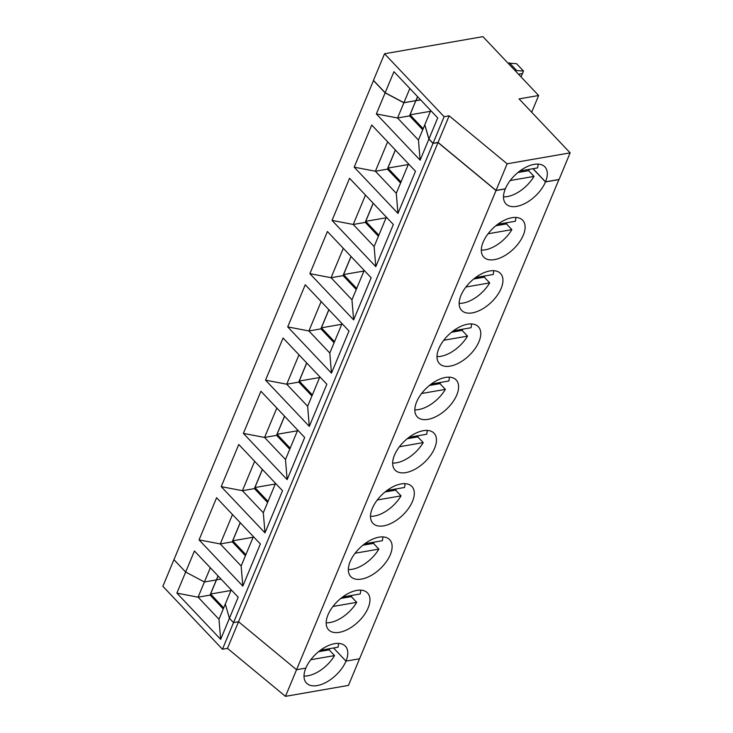 <?xml version="1.0" encoding="UTF-8"?>
<svg xmlns="http://www.w3.org/2000/svg" width="733" height="733" viewBox="0 0 733 733"><rect width="100%" height="100%" fill="white"/><g stroke="black" fill="none" stroke-linecap="round" stroke-linejoin="round"><path stroke-width="1.1" d="M218.031 575.909L216.363 579.913L204.415 581.984L198.093 597.184L218.984 619.257L225.306 604.056L229.429 618.285L233.525 622.619L238.546 621.74L296.544 669.724L305.826 668.111A26.809 14.559 -43.4 0 0 306.44 683.055A26.809 14.559 -43.4 0 0 326.625 682.075A26.809 14.559 -43.4 0 0 345.985 661.129L359.546 658.775L348.459 685.401L285.467 696.35L496.021 190.534L438.013 142.55L433.001 143.421L428.897 139.087L424.783 124.857L418.451 140.058L420.128 160.161L428.897 139.087M223.702 607.914L210.573 594.042L218.095 575.982M216.4 579.821L221.045 579.097L216.4 579.821M223.272 608.958L210.069 595.022M210.573 594.042L230.95 590.496M231.225 589.845L225.306 604.056L229.429 618.285L233.525 622.619L222.447 649.236L162.863 586.299L173.941 559.673L185.66 572.052L204.415 581.984L216.363 579.913L210.041 595.104L198.093 597.184L176.891 593.125L220.66 639.35L238.198 597.221L194.428 550.987L176.891 593.125M218.984 619.257L220.66 639.35M222.447 649.236L227.468 648.366L438.013 142.55M227.468 648.366L285.467 696.35M304.012 676.046A26.809 14.559 136.6 0 0 334.55 655.586L310.774 659.718M318.562 651.701L329.135 649.869L334.55 655.586M329.135 649.869A26.809 14.559 136.6 0 0 329.832 648.632M558.931 179.493L359.546 658.775L345.985 661.129L333.542 647.981L345.985 661.129A26.809 14.559 136.6 0 0 345.38 646.194A26.809 14.559 136.6 0 0 325.195 647.175A26.809 14.559 136.6 0 0 305.826 668.111L296.544 669.724L238.546 621.74L233.525 622.619L433.001 143.421M570.137 152.858L559.059 179.475L545.499 181.83A26.809 14.559 -43.4 0 0 544.894 166.886A26.809 14.559 -43.4 0 0 524.709 167.875A26.809 14.559 -43.4 0 0 505.339 188.812L496.058 190.424L438.059 142.44L433.038 143.32L444.125 116.694L449.146 115.823L507.144 163.807L570.137 152.858L519.065 98.909L538.645 95.501L482.928 36.65L384.541 53.756L444.125 116.694M438.059 142.44L449.146 115.823M496.058 190.424L507.144 163.807M518.478 74.207L522.464 73.511L523.49 71.046L516.527 63.689L507.96 63.093M523.49 71.046L514.923 70.45M509.435 62.836L516.399 70.194M433.038 143.32L428.942 138.986L424.819 124.757L430.738 110.546M415.913 100.522L420.559 99.798M409.839 88.482L403.929 102.684L415.877 100.604L417.544 96.609M403.929 102.684L385.173 92.752L373.454 80.373L384.541 53.756M545.499 181.83L533.056 168.682M538.645 95.501L531.682 112.231M428.942 138.986L437.711 117.912L393.942 71.687L385.173 92.752M415.978 100.586L417.608 96.683M538.031 164.091A26.809 14.559 -43.4 0 1 537.555 167.903L519.917 170.972M210.325 567.782L204.415 581.984L185.66 572.052L173.941 559.673L373.537 80.456M320.403 650.272L338.041 647.202A26.809 14.559 136.6 0 0 338.518 643.391M332.938 606.475L356.714 602.343L351.299 596.625L340.726 598.458M356.714 602.343A26.809 14.559 -43.4 0 1 326.176 622.803M368.149 607.886A26.809 14.559 -43.4 0 1 348.78 628.832A26.809 14.559 -43.4 0 1 328.604 629.812A26.809 14.559 -43.4 0 1 338.06 600.803A26.809 14.559 -43.4 0 1 367.545 592.951A26.809 14.559 -43.4 0 1 368.149 607.886M559.013 179.585L545.462 181.94A26.809 14.559 -43.4 0 1 526.092 202.876A26.809 14.559 -43.4 0 1 505.907 203.856A26.809 14.559 -43.4 0 1 505.303 188.922L496.021 190.534M390.313 554.643A26.809 14.559 -43.4 0 1 370.944 575.588A26.809 14.559 -43.4 0 1 350.768 576.569A26.809 14.559 -43.4 0 1 360.224 547.56A26.809 14.559 -43.4 0 1 389.709 539.708A26.809 14.559 -43.4 0 1 390.313 554.643M412.477 501.399A26.809 14.559 -43.4 0 1 393.108 522.345A26.809 14.559 -43.4 0 1 372.932 523.325A26.809 14.559 -43.4 0 1 382.388 494.317A26.809 14.559 -43.4 0 1 411.873 486.455A26.809 14.559 -43.4 0 1 412.477 501.399M434.642 448.156A26.809 14.559 -43.4 0 1 415.272 469.093A26.809 14.559 -43.4 0 1 395.087 470.082A26.809 14.559 -43.4 0 1 404.552 441.074A26.809 14.559 -43.4 0 1 434.037 433.212A26.809 14.559 -43.4 0 1 434.642 448.156M456.806 394.913A26.809 14.559 -43.4 0 1 437.436 415.849A26.809 14.559 -43.4 0 1 417.251 416.839A26.809 14.559 -43.4 0 1 426.716 387.83A26.809 14.559 -43.4 0 1 456.192 379.969A26.809 14.559 -43.4 0 1 456.806 394.913M478.97 341.67A26.809 14.559 -43.4 0 1 459.6 362.606A26.809 14.559 -43.4 0 1 439.415 363.595A26.809 14.559 -43.4 0 1 448.88 334.587A26.809 14.559 -43.4 0 1 478.356 326.726A26.809 14.559 -43.4 0 1 478.97 341.67M501.134 288.426A26.809 14.559 -43.4 0 1 481.764 309.363A26.809 14.559 -43.4 0 1 461.579 310.352A26.809 14.559 -43.4 0 1 471.044 281.344A26.809 14.559 -43.4 0 1 500.52 273.482A26.809 14.559 -43.4 0 1 501.134 288.426M523.298 235.183A26.809 14.559 -43.4 0 1 503.928 256.119A26.809 14.559 -43.4 0 1 483.743 257.1A26.809 14.559 -43.4 0 1 493.199 228.091A26.809 14.559 -43.4 0 1 522.684 220.239A26.809 14.559 -43.4 0 1 523.298 235.183M232.489 514.539L220.257 543.941L241.148 566.004L253.389 536.602M199.055 539.882L242.815 586.107L260.362 543.968L216.592 497.744L199.055 539.882L220.257 543.941L232.196 541.861L240.195 522.666M241.148 566.004L242.815 586.107M245.867 554.67L232.737 540.798L253.114 537.252M245.427 555.715L232.233 541.779M364.732 543.785L382.369 540.716A26.809 14.559 136.6 0 0 382.846 536.904M377.266 499.988L401.043 495.856L395.628 490.13L385.045 491.971M401.043 495.856A26.809 14.559 -43.4 0 1 370.504 516.316M276.817 408.052L264.576 437.454L276.524 435.375L284.514 416.179M260.921 391.257L243.383 433.395L264.576 437.454L285.476 459.518L287.144 479.62L304.69 437.482L260.921 391.257M243.383 433.395L287.144 479.62M290.195 448.175L277.065 434.312L297.442 430.766M285.476 459.518L297.708 430.115M289.755 449.228L276.561 435.292M355.102 553.232L378.879 549.099A26.809 14.559 -43.4 0 1 348.34 569.559M378.879 549.099L373.464 543.382A26.809 14.559 -43.4 0 0 374.16 542.145M268.031 501.418L254.901 487.555L262.423 469.496M267.591 502.471L254.397 488.535M362.881 545.215L373.464 543.382M360.682 590.147A26.809 14.559 136.6 0 1 360.205 593.959L342.568 597.029M254.653 461.295L242.412 490.698L254.36 488.618L262.35 469.422M238.756 444.5L221.219 486.639L242.412 490.698L263.312 512.761L264.979 532.864L282.526 490.725L238.756 444.5M221.219 486.639L264.979 532.864M254.901 487.555L275.278 484.009M263.312 512.761L275.553 483.359M351.996 595.388A26.809 14.559 -43.4 0 1 351.299 596.625M232.737 540.798L240.259 522.739M376.359 113.927L397.561 117.986L403.883 102.785L385.137 92.862L376.359 113.927L420.128 160.161M385.137 92.862L373.418 80.483M326.854 384.239L283.085 338.014L265.548 380.152L309.308 426.377L326.854 384.239M349.009 330.995L305.249 284.771L287.712 326.9L331.472 373.134L349.009 330.995M371.173 277.752L327.413 231.518L309.876 273.656L353.636 319.89L371.173 277.752M393.337 224.509L349.577 178.275L332.031 220.413L375.8 266.647L393.337 224.509M415.501 171.265L371.741 125.031L354.195 167.17L397.964 213.404L415.501 171.265M396.324 488.893A26.809 14.559 -43.4 0 1 395.628 490.13M277.065 434.312L284.578 416.243M386.896 490.533L404.534 487.472A26.809 14.559 136.6 0 0 405.01 483.661M265.548 380.152L286.74 384.211L307.64 406.274L319.872 376.872M311.919 395.985L298.725 382.049M298.982 354.799L286.74 384.211L298.688 382.131L306.678 362.936M307.64 406.274L309.308 426.377M312.359 394.931L299.229 381.068L319.606 377.522M399.43 446.745L423.207 442.613A26.809 14.559 -43.4 0 1 392.668 463.073M423.207 442.613L417.792 436.886L407.209 438.728M418.488 435.649A26.809 14.559 -43.4 0 1 417.792 436.886M299.229 381.068L306.742 363M409.06 437.289L426.698 434.229A26.809 14.559 136.6 0 0 427.174 430.408M287.712 326.9L308.905 330.959L329.795 353.031L342.036 323.629M334.083 342.742L320.889 328.796M321.146 301.556L308.905 330.959L320.852 328.888L328.842 309.692M329.795 353.031L331.472 373.134M334.523 341.688L321.393 327.816L341.77 324.279M421.594 393.502L445.371 389.37A26.809 14.559 -43.4 0 1 414.832 409.829M445.371 389.37L439.956 383.643L429.373 385.485M440.652 382.406A26.809 14.559 -43.4 0 1 439.956 383.643M321.393 327.816L328.906 309.757M431.215 384.046L448.862 380.986A26.809 14.559 136.6 0 0 449.329 377.165M309.876 273.656L331.069 277.715L351.959 299.788L364.2 270.385M356.247 289.498L343.053 275.553M343.31 248.313L331.069 277.715L343.017 275.645L351.006 256.449M351.959 299.788L353.636 319.89M356.687 288.445L343.557 274.573L363.935 271.036M443.758 340.259L467.535 336.126A26.809 14.559 -43.4 0 1 436.996 356.586M467.535 336.126L462.12 330.4L451.537 332.241M462.816 329.163A26.809 14.559 -43.4 0 1 462.12 330.4M343.557 274.573L351.07 256.513M453.379 330.803L471.026 327.743A26.809 14.559 136.6 0 0 471.493 323.922M332.031 220.413L353.233 224.472L374.123 246.545L386.364 217.142M378.411 236.246L365.217 222.31M365.474 195.07L353.233 224.472L365.181 222.401L373.17 203.206M374.123 246.545L375.8 266.647M378.851 235.201L365.721 221.329L386.099 217.793M465.922 287.015L489.699 282.883A26.809 14.559 -43.4 0 1 459.16 303.343M489.699 282.883L484.275 277.156L473.701 278.998M484.98 275.92A26.809 14.559 -43.4 0 1 484.275 277.156M365.721 221.329L373.234 203.27M475.543 277.56L493.19 274.49A26.809 14.559 136.6 0 0 493.657 270.679M354.195 167.17L375.397 171.229L396.287 193.301L408.528 163.899M400.575 183.003L387.381 169.066M387.638 141.826L375.397 171.229L387.345 169.158L395.334 149.963M396.287 193.301L397.964 213.404M401.015 181.958L387.885 168.086L408.263 164.549M488.086 233.772L511.863 229.631A26.809 14.559 -43.4 0 1 481.324 250.1M511.863 229.631L506.439 223.913L495.865 225.755M507.144 222.676A26.809 14.559 -43.4 0 1 506.439 223.913M387.885 168.086L395.399 150.027M497.707 224.316L515.345 221.247A26.809 14.559 136.6 0 0 515.821 217.435M522.345 73.529L518.561 74.29M520.577 76.415L521.392 76.085L522.418 73.621M423.17 128.715L410.04 114.843L415.858 100.613L409.509 115.906L397.561 117.986L418.451 140.058M422.739 129.759L409.545 115.823M410.04 114.843L430.418 111.306M403.883 102.785L415.858 100.613M510.205 180.529L534.018 176.387A26.809 14.559 -43.4 0 1 503.489 196.856M534.018 176.387L528.603 170.67L517.919 172.53M529.363 169.323A26.809 14.559 -43.4 0 1 528.603 170.67M545.462 181.94L532.937 168.709M415.932 100.696L420.632 99.88"/></g></svg>
